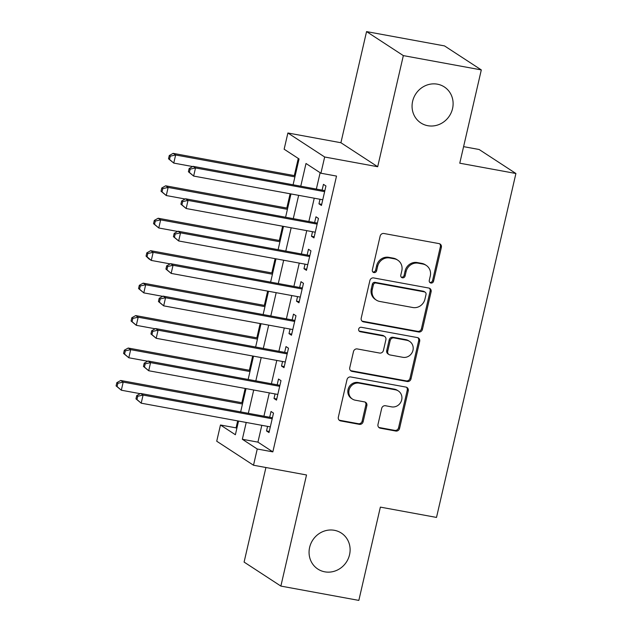 <?xml version="1.0" encoding="UTF-8"?>
<svg xmlns="http://www.w3.org/2000/svg" width="632" height="632" viewBox="0 0 632 632"><rect width="100%" height="100%" fill="white"/><g stroke="black" fill="none" stroke-linecap="round" stroke-linejoin="round"><path stroke-width="0.95" d="M430.898 283.033A2.307 2.157 123.1 0 0 433.552 281.2L441.365 247.357A3.294 3.081 123.1 0 0 439.043 243.612L383.94 233.5A3.294 3.081 123.1 0 0 380.14 236.123L372.327 269.959A2.307 2.157 123.1 0 0 373.962 272.582A2.307 2.157 123.1 0 0 376.617 270.749L377.628 266.364A10.546 9.867 123.1 0 1 389.778 257.975L394.368 258.82A10.546 9.867 123.1 0 1 397.781 260.179A10.546 9.867 123.1 0 1 401.81 270.804L400.799 275.189A2.307 2.157 123.1 0 0 402.426 277.811A2.307 2.157 123.1 0 0 405.088 275.971L406.099 271.594A10.546 9.867 123.1 0 1 418.25 263.204L422.84 264.042A10.546 9.867 123.1 0 1 426.252 265.401A10.546 9.867 123.1 0 1 430.281 276.034L429.27 280.411A2.307 2.157 123.1 0 0 430.898 283.033M429.705 282.338A2.307 2.157 123.1 0 0 432.565 280.553L440.378 246.709A3.294 3.081 123.1 0 0 439.58 243.762M372.762 271.886A2.307 2.157 123.1 0 0 375.621 270.101L376.632 265.717L377.628 266.364M401.233 277.116A2.307 2.157 123.1 0 0 404.093 275.323L405.104 270.946L406.099 271.594M334.383 530.303A21.488 20.105 123.1 0 0 310.865 543.607A21.488 20.105 123.1 0 0 317.841 569.061A21.488 20.105 123.1 0 0 324.793 571.826A21.488 20.105 123.1 0 0 348.311 558.522A21.488 20.105 123.1 0 0 341.335 533.068A21.488 20.105 123.1 0 0 334.383 530.303M437.376 84.174A21.488 20.105 123.1 0 0 413.865 97.486A21.488 20.105 123.1 0 0 420.841 122.94A21.488 20.105 123.1 0 0 427.793 125.705A21.488 20.105 123.1 0 0 451.311 112.393A21.488 20.105 123.1 0 0 444.336 86.939A21.488 20.105 123.1 0 0 437.376 84.174M377.983 424.451A3.294 3.081 123.1 0 0 380.314 428.196L395.774 431.04A3.294 3.081 123.1 0 0 399.566 428.417L408.248 390.837A3.294 3.081 123.1 0 0 405.918 387.084L350.815 376.972A3.294 3.081 123.1 0 0 347.015 379.595L338.341 417.175A3.294 3.081 123.1 0 0 340.672 420.92L359.339 424.349A3.294 3.081 123.1 0 0 363.139 421.726L366.852 405.641A3.294 3.081 123.1 0 0 364.53 401.897L355.263 400.198A8.816 8.248 123.1 0 1 352.411 399.061A8.816 8.248 123.1 0 1 349.551 388.617A8.816 8.248 123.1 0 1 359.197 383.158L395.474 389.818A8.816 8.248 123.1 0 1 398.326 390.955A8.816 8.248 123.1 0 1 401.194 401.399A8.816 8.248 123.1 0 1 391.54 406.858L385.496 405.744A3.294 3.081 123.1 0 0 381.696 408.367L377.983 424.451M261.814 425.328L257.935 442.139L272.842 451.872L257.248 449.004L253.503 465.231L216.729 441.223L220.473 425.004L235.381 434.737L238.541 421.054M481.308 69.915L403.342 55.608L366.56 31.6L444.533 45.915L481.308 69.915L459.772 163.198L515.909 173.5L436.507 517.426L380.369 507.117L358.834 600.4L280.869 586.085L306.52 474.964L253.503 465.231M366.56 31.6L340.909 142.729L377.683 166.73L403.342 55.608M377.683 166.73L324.666 156.997L320.922 173.223L306.007 163.49L300.785 186.116M272.842 451.872L336.516 176.083L320.922 173.223M418.637 331.99A3.294 3.081 123.1 0 0 422.437 329.367L431.111 291.787A3.294 3.081 123.1 0 0 428.788 288.042L373.686 277.93A3.294 3.081 123.1 0 0 369.886 280.553L361.212 318.125A3.294 3.081 123.1 0 0 363.534 321.878L418.637 331.99L417.641 331.342A3.294 3.081 123.1 0 0 421.441 328.719L430.116 291.139A3.294 3.081 123.1 0 0 429.318 288.192M419.68 341.312L411.005 378.892A3.294 3.081 123.1 0 1 407.206 381.515L352.103 371.395A3.294 3.081 123.1 0 1 349.773 367.65L353.486 351.566A3.294 3.081 123.1 0 1 357.285 348.943L379.635 353.051A3.294 3.081 123.1 0 0 383.427 350.428L385.891 339.755A3.294 3.081 123.1 0 0 383.569 336.011L360.303 331.737A2.307 2.157 123.1 0 1 358.802 328.711A2.307 2.157 123.1 0 1 361.33 327.281L417.349 337.567A3.294 3.081 123.1 0 1 419.68 341.312L418.684 340.664L410.01 378.244L411.005 378.892M265.922 467.506L244.094 562.085L280.869 586.085M320.013 199.262L318.955 203.828L321.443 205.447L325.938 185.982L323.45 184.354L322.138 190.035M312.516 231.707L311.465 236.273L313.954 237.893L318.449 218.427L315.961 216.8L314.649 222.48M305.027 264.152L303.976 268.719L306.457 270.338L310.952 250.872L308.471 249.245L307.16 254.925M297.538 296.598L296.487 301.164L298.968 302.783L303.463 283.318L300.982 281.69L299.671 287.37M290.048 329.051L288.998 333.609L291.478 335.229L295.974 315.763L293.485 314.136L292.182 319.816M282.559 361.496L281.501 366.054L283.989 367.674L288.484 348.208L285.996 346.581L284.684 352.261M275.062 393.941L274.012 398.5L276.5 400.119L280.995 380.654L278.507 379.026L277.195 384.706M320.14 172.71L316.379 188.976M314.246 198.211L308.89 221.421M306.757 230.656L301.401 253.867M299.268 263.102L293.912 286.312M291.779 295.547L286.415 318.757M284.289 327.992L278.925 351.202M276.792 360.438L271.436 383.648M269.303 392.883L263.947 416.093M267.573 426.387L266.522 430.945L269.011 432.565L273.498 413.099L271.017 411.479L269.706 417.152M298.272 158.435L294.307 175.601M290.112 193.779L286.817 208.047M282.623 226.224L279.328 240.492M275.125 258.67L271.831 272.937M267.636 291.115L264.342 305.382M260.147 323.56L256.853 337.828M252.658 356.006L249.363 370.273M245.169 388.451L241.874 402.718M237.672 420.896L236.068 427.864L236.85 428.377M515.909 173.5L479.135 149.5L463.596 146.648M236.068 427.864L220.473 425.004M293.106 184.702L299.055 158.948L284.139 149.215L287.892 132.996L324.666 156.997M340.909 142.729L287.892 132.996M246.219 422.46L242.34 439.272L257.248 449.004M298.652 195.343L293.295 218.561M291.162 227.789L285.806 251.007M283.673 260.234L278.317 283.452M276.184 292.679L270.82 315.897M268.695 325.125L263.331 348.343M261.206 357.57L255.842 380.788M253.708 390.015L248.352 413.233M240.673 411.827L246.03 388.609M248.163 379.382L253.519 356.164M255.652 346.936L261.008 323.718M263.141 314.491L268.505 291.273M270.63 282.038L275.994 258.828M278.127 249.593L283.484 226.382M285.617 217.147L290.973 193.937M257.935 442.139L242.34 439.272M318.955 203.828L321.696 204.326M311.465 236.273L314.207 236.771M303.976 268.719L306.718 269.216M296.487 301.164L299.228 301.662M288.998 333.609L291.739 334.107M281.501 366.054L284.25 366.552M274.012 398.5L276.753 398.997M266.522 430.945L269.264 431.443M426.252 265.401L425.257 264.753A10.546 9.867 123.1 0 0 421.844 263.394L422.84 264.042M405.104 270.946A10.546 9.867 123.1 0 1 417.254 262.549L421.844 263.394M397.781 260.179L396.785 259.531A10.546 9.867 123.1 0 0 393.373 258.172L394.368 258.82M376.632 265.717A10.546 9.867 123.1 0 1 388.783 257.327L393.373 258.172M362.01 321.072A3.294 3.081 123.1 0 0 362.539 321.23L417.641 331.342M426.015 294.504A2.307 2.157 123.1 0 0 424.388 291.881L376.016 283.002A2.307 2.157 123.1 0 0 373.362 284.842L372.295 289.456A10.546 9.867 123.1 0 0 376.324 300.089A10.546 9.867 123.1 0 0 379.737 301.448L412.799 307.515A10.546 9.867 123.1 0 0 424.949 299.126L426.015 294.504M425.139 292.182L424.143 291.534A2.307 2.157 123.1 0 0 423.393 291.233L424.388 291.881M376.324 300.089L375.337 299.442A10.546 9.867 123.1 0 1 371.3 288.808L372.367 284.187A2.307 2.157 123.1 0 1 375.029 282.354L423.393 291.233M350.57 370.597A3.294 3.081 123.1 0 0 351.108 370.747L406.21 380.867A3.294 3.081 123.1 0 0 410.01 378.244M384.635 336.437L383.64 335.782A3.294 3.081 123.1 0 0 382.573 335.363L359.308 331.089L360.303 331.737M402.821 357.301A8.816 8.248 123.1 0 0 412.467 351.842A8.816 8.248 123.1 0 0 409.607 341.399A8.816 8.248 123.1 0 0 406.755 340.269L393.973 337.923A3.294 3.081 123.1 0 0 390.181 340.545L387.716 351.21A3.294 3.081 123.1 0 0 390.039 354.955L402.821 357.301M409.607 341.399L408.612 340.751A8.816 8.248 123.1 0 0 405.76 339.621L406.755 340.269M388.972 354.536L387.985 353.888A3.294 3.081 123.1 0 1 386.721 350.562L389.186 339.898A3.294 3.081 123.1 0 1 392.978 337.275L405.76 339.621M418.684 340.664A3.294 3.081 123.1 0 0 417.886 337.717M398.326 390.955L397.331 390.307A8.816 8.248 123.1 0 0 394.479 389.17L395.474 389.818M352.411 399.061L351.424 398.413A8.816 8.248 123.1 0 1 348.556 387.969A8.816 8.248 123.1 0 1 358.202 382.51L394.479 389.17M339.139 420.122A3.294 3.081 123.1 0 0 339.676 420.272L358.352 423.701A3.294 3.081 123.1 0 0 362.144 421.078L365.857 404.993A3.294 3.081 123.1 0 0 365.059 402.047M378.781 427.398A3.294 3.081 123.1 0 0 379.318 427.548L394.779 430.384A3.294 3.081 123.1 0 0 398.571 427.761L407.253 390.181A3.294 3.081 123.1 0 0 406.455 387.242M295.168 175.759L173.144 153.355L175.633 154.982L173.753 163.088L192.626 166.556M294.915 176.873L175.633 154.982L170.269 156.183L169.273 155.535L168.523 158.782L169.518 159.43L170.269 156.183M169.518 159.43L173.753 163.088L168.523 158.782M169.273 155.535L173.144 153.355M324.856 190.643L193.021 166.335L195.509 167.954L324.627 191.654M190.145 169.155L195.509 167.954L193.637 176.067L188.407 171.754L189.395 172.402L190.145 169.155L189.15 168.507L188.407 171.754M322.755 199.767L193.637 176.067L189.395 172.402M193.021 166.335L189.15 168.507M287.678 208.205L165.655 185.8L168.136 187.428L166.263 195.541L185.137 199.001M287.426 209.326L168.136 187.428L162.78 188.628L161.784 187.981L161.034 191.227L162.029 191.875L162.78 188.628M162.029 191.875L166.263 195.541L161.034 191.227M161.784 187.981L165.655 185.8M280.189 240.65L158.166 218.245L160.647 219.873L158.774 227.986L177.647 231.446M279.929 241.772L160.647 219.873L155.282 221.074L154.295 220.426L153.544 223.673L154.54 224.321L155.282 221.074M154.54 224.321L158.774 227.986L153.544 223.673M154.295 220.426L158.166 218.245M272.7 273.095L150.669 250.691L153.157 252.318L151.285 260.431L170.158 263.892M272.439 274.217L153.157 252.318L147.793 253.519L146.798 252.871L146.055 256.118L147.043 256.766L147.793 253.519M147.043 256.766L151.285 260.431L148.797 258.804L146.055 256.118M146.798 252.871L150.669 250.691M265.211 305.54L143.18 283.144L145.668 284.763L143.796 292.877L162.669 296.337M264.95 306.662L145.668 284.763L140.304 285.964L139.309 285.316L138.558 288.563L139.554 289.211L140.304 285.964M139.554 289.211L143.796 292.877L138.558 288.563M139.309 285.316L143.18 283.144M317.367 223.088L185.531 198.78L188.02 200.399L317.138 224.099M182.656 201.6L188.02 200.399L186.148 208.513L180.91 204.199L181.905 204.847L182.656 201.6L181.661 200.952L180.91 204.199M315.265 232.213L186.148 208.513L181.905 204.847M185.531 198.78L181.661 200.952M309.877 255.533L178.042 231.225L180.531 232.845L309.641 256.545M175.167 234.045L180.531 232.845L178.651 240.958L173.421 236.645L174.416 237.292L175.167 234.045L174.171 233.398L173.421 236.645M307.768 264.658L178.651 240.958L174.416 237.292M178.042 231.225L174.171 233.398M302.388 287.979L170.553 263.67L173.034 265.29L302.151 288.99M167.678 266.491L173.034 265.29L171.161 273.403L165.932 269.09L166.927 269.738L167.678 266.491L166.682 265.843L165.932 269.09M300.279 297.103L171.161 273.403L166.927 269.738M170.553 263.67L166.682 265.843M294.899 320.424L163.064 296.116L165.545 297.735L294.662 321.435M160.18 298.936L165.545 297.735L163.672 305.849L158.442 301.535L159.438 302.183L160.18 298.936L159.193 298.288L158.442 301.535M292.79 329.548L163.672 305.849L159.438 302.183M163.064 296.116L159.193 298.288M257.714 337.986L135.69 315.589L138.179 317.209L136.307 325.322L155.172 328.782M257.461 339.108L138.179 317.209L132.815 318.41L131.819 317.762L131.069 321.009L132.064 321.656L132.815 318.41M132.064 321.656L136.307 325.322L131.069 321.009M131.819 317.762L135.69 315.589M287.41 352.869L155.567 328.561L158.055 330.18L287.173 353.888M152.691 331.381L158.055 330.18L156.183 338.294L150.953 333.98L151.941 334.628L152.691 331.381L151.696 330.733L150.953 333.98M285.301 361.994L156.183 338.294L151.941 334.628M155.567 328.561L151.696 330.733M250.225 370.431L128.201 348.035L130.682 349.654L128.81 357.767L147.683 361.228M249.972 371.553L130.682 349.654L125.326 350.855L124.33 350.207L123.58 353.454L124.575 354.102L125.326 350.855M124.575 354.102L128.81 357.767L123.58 353.454M124.33 350.207L128.201 348.035M279.913 385.315L148.078 361.006L150.566 362.626L279.684 386.334M145.202 363.835L150.566 362.626L148.694 370.739L143.456 366.426L144.452 367.074L145.202 363.835L144.207 363.179L143.456 366.426M277.811 394.439L148.694 370.739L144.452 367.074M148.078 361.006L144.207 363.179M242.735 402.876L120.712 380.48L123.193 382.099L121.32 390.213L140.193 393.673M242.475 403.998L123.193 382.099L117.836 383.3L116.841 382.652L116.09 385.899L117.086 386.547L117.836 383.3M117.086 386.547L121.32 390.213L116.09 385.899M116.841 382.652L120.712 380.48M272.424 417.76L140.588 393.452L143.077 395.071L272.195 418.779M137.713 396.28L143.077 395.071L141.205 403.184L135.967 398.871L136.962 399.519L137.713 396.28L136.717 395.624L135.967 398.871M270.314 426.884L141.205 403.184L136.962 399.519M140.588 393.452L136.717 395.624M432.565 280.553L433.552 281.2M375.621 270.101L376.617 270.749M404.093 275.323L405.088 275.971M417.254 262.549L418.25 263.204M388.783 257.327L389.778 257.975M440.378 246.709L441.365 247.357M362.539 321.23L363.534 321.878M430.116 291.139L431.111 291.787M421.441 328.719L422.437 329.367M375.029 282.354L376.016 283.002M372.367 284.187L373.362 284.842M371.3 288.808L372.295 289.456M406.21 380.867L407.206 381.515M351.108 370.747L352.103 371.395M382.573 335.363L383.569 336.011M392.978 337.275L393.973 337.923M389.186 339.898L390.181 340.545M386.721 350.562L387.716 351.21M358.202 382.51L359.197 383.158M365.857 404.993L366.852 405.641M362.144 421.078L363.139 421.726M358.352 423.701L359.339 424.349M339.676 420.272L340.672 420.92M407.253 390.181L408.248 390.837M398.571 427.761L399.566 428.417M394.779 430.384L395.774 431.04M379.318 427.548L380.314 428.196"/></g></svg>
